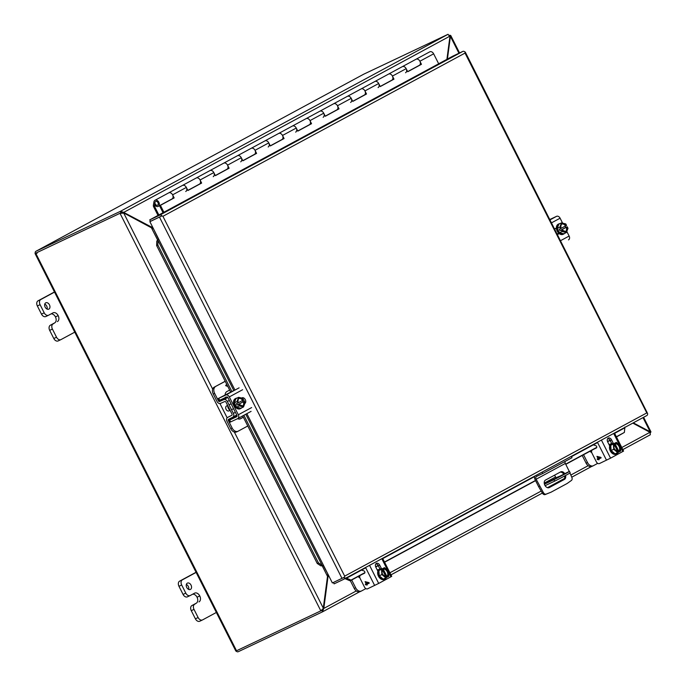 <?xml version="1.0" encoding="UTF-8"?>
<svg xmlns="http://www.w3.org/2000/svg" width="686" height="686" viewBox="0 0 686 686"><rect width="100%" height="100%" fill="white"/><g stroke="black" fill="none" stroke-linecap="round" stroke-linejoin="round"><path stroke-width="1.03" d="M556.406 477.662L558.576 476.599L556.406 477.662M544.435 484.187L553.936 479.694A16.833 0.446 -26.8 0 0 565.367 473.769A16.833 0.446 -26.8 0 0 569.457 471.351A16.833 0.446 -26.8 0 0 569.397 471.342L544.384 483.99M545.096 485.662L554.665 481.135A16.833 0.446 -26.8 0 0 566.096 475.209A16.833 0.446 -26.8 0 0 570.186 472.791L569.457 471.351M559.21 476.513L566.773 472.791L559.373 476.839M554.665 481.135L553.936 479.694M544.23 483.115L555.557 476.993A0.806 0.583 -118.4 0 0 556.449 477.465M555.557 476.993L554.622 475.141M361.333 591.058L360.21 591.589A5.608 3.902 -115.3 0 1 360.081 591.649A5.608 3.902 -115.3 0 1 354.242 588.434L350.349 580.725M351.695 579.996L355.631 587.782L354.242 588.434M365.861 588.622L361.591 590.929A5.608 3.902 -115.3 0 1 361.462 590.998A5.608 3.902 -115.3 0 1 355.631 587.782M359.841 577.741A5.608 3.902 -115.3 0 1 358.058 576.557M378.046 569.629L377.249 570.006M377.291 570.083L378.072 569.663M377.326 570.152L379.572 569.226M386.87 577.278L388.859 576.266L388.499 570.984L384.512 567.656L378.878 570.52L379.238 575.803L383.225 579.13L386.895 577.329L386.69 576.917C382.454 575.897 381.142 573.299 382.754 569.123L381.519 569.277L381.879 574.559L379.238 575.803M378.878 570.52L381.519 569.277M384.512 567.656L382.548 568.72M381.879 574.559L385.866 577.886M382.711 569.397L382.711 569.397A4.21 2.924 -115.3 0 0 382.025 573.076M385.926 576.832L382.376 569.817M386.441 576.78L386.441 576.78A4.21 2.924 -115.3 0 1 382.934 575.005M387.376 576.274L386.938 576.489L383.208 569.106L383.645 568.891A4.21 2.924 -115.3 0 1 387.616 571.447A4.21 2.924 -115.3 0 1 387.376 576.274L387.83 576.823M383.483 568.214L383.645 568.891M386.115 576.823L382.496 569.654M383.688 568.625C387.916 569.646 389.228 572.235 387.624 576.412M383.208 569.106A4.21 2.924 -115.3 0 1 387.178 571.652A4.21 2.924 -115.3 0 1 386.938 576.489M379.624 569.2A5.608 3.902 64.7 0 0 379.495 569.26A5.608 3.902 64.7 0 0 379.367 569.32A5.608 3.902 64.7 0 0 378.415 576.094A5.608 3.902 64.7 0 0 384.289 579.396A5.608 3.902 64.7 0 0 384.426 579.336M386.372 577.612A5.608 3.902 -115.3 0 1 385.078 579.027A5.608 3.902 -115.3 0 1 384.949 579.087A5.608 3.902 -115.3 0 1 379.066 575.777A5.608 3.902 -115.3 0 1 380.018 569.011A5.608 3.902 -115.3 0 1 380.147 568.951A5.608 3.902 -115.3 0 1 382.153 568.771M369.557 565.341L378.689 583.426L390.943 576.806L391.723 576.343L382.599 558.293M377.875 571.232L375.851 567.236A3.156 2.195 -115.3 0 1 376.434 563.343A3.156 2.195 -115.3 0 1 379.71 565.144L381.502 568.685M378.689 583.426L367.61 588.802A2.804 2.015 61.6 0 1 364.523 587.156L360.116 578.427A2.804 2.015 -118.4 0 1 360.21 575.4M379.958 569.037L378.329 565.804A3.156 2.195 64.7 0 0 375.825 563.849M375.748 567.005L378.209 565.676M364.712 573.059L363.34 573.71M367.242 584.918L366.495 584.446L365.621 584.858L365.312 584.24L366.178 583.829L365.081 581.642L369.008 582.637L369.265 583.134L366.907 584.249L366.847 585.107L365.321 584.24M361.754 570.246L363.812 570.838A1.346 0.969 61.6 0 1 364.455 573.273L362.028 574.414M378.286 565.727L376.906 566.379M366.907 584.249L369.265 583.134M366.178 583.829L365.089 581.634M365.81 582.045L368.253 582.851L366.598 583.64L365.81 582.045M365.792 582.054L368.236 582.86M565.564 475.492A4.21 2.924 -115.3 0 1 564.424 479.403L549.306 487.566A4.21 2.924 -115.3 0 1 549.212 487.617A4.21 2.924 -115.3 0 1 544.804 485.131A4.21 2.924 -115.3 0 1 545.516 480.054L560.634 471.891A4.21 2.924 -115.3 0 1 560.728 471.839A4.21 2.924 -115.3 0 1 564.698 473.563M542.112 472.114L542.798 473.469L536.606 476.401A2.358 1.689 -118.4 0 0 536.546 476.427A2.358 1.689 -118.4 0 0 536.135 479.222L543.432 492.668A2.804 1.947 64.7 0 0 546.142 494.1L551.03 492.205L567.116 483.51L571.412 480.449A2.804 1.947 64.7 0 0 571.824 477.327L569.963 472.997M569.269 471.402L565.333 463.453L536.135 479.222M548.851 487.746L563.403 479.883A4.21 2.924 64.7 0 0 564.561 476.033M563.678 474.052A4.21 2.924 64.7 0 0 560.068 472.191M543.432 492.668L542.412 493.148A2.804 1.947 64.7 0 0 545.121 494.58L551.03 492.205M542.412 493.148L538.63 486.674L539.65 486.194M538.63 486.674L535.114 479.711A3.927 2.821 61.6 0 1 534.874 476.033M565.118 461.412A2.358 1.689 -118.4 0 0 565.333 463.453M571.309 456.344L571.995 457.699L542.798 473.469M149.882 221.672L161.965 215.893A2.427 1.741 -118.4 0 0 159.752 215.147L149.737 219.889L150.466 221.329L161.965 215.893L162.916 216.296L161.965 215.893L149.882 221.672L158.732 239.191L156.794 241.035L158.715 239.148M322.952 565.71L320.868 565.856L323.526 565.427L332.376 582.946L344.415 577.183M465.022 53.079L465.065 52.136L465.022 53.079L646.787 412.921L647.558 413.418L646.787 412.921L344.681 576.137L344.458 577.166L344.681 576.137L162.916 216.296L465.022 53.079M465.022 52.093L465.065 52.136A2.427 1.741 -118.4 0 0 462.853 51.399L452.837 56.132L149.737 219.889M343.823 579.241L646.804 415.562A2.427 1.741 61.6 0 0 646.864 415.527A2.427 1.741 61.6 0 0 647.558 413.418L465.245 52.016M345.847 577.809L346.516 578.187L345.607 578.924L345.204 578.504M333.396 582.465L334.099 583.855L343.703 579.31A2.427 1.741 61.6 0 0 343.763 579.276A2.427 1.741 61.6 0 0 344.458 577.166M616.354 436.768L624.38 432.429L616.448 436.965M610.111 440.386L607.607 441.741M596.657 447.658L565.779 464.336M535.586 480.646L384.589 562.228M364.798 572.921L350.134 580.845L345.607 578.924M624.38 432.429L624.903 427.044M242.69 415.913L317.224 563.455L320.868 565.856M156.794 241.035L156.64 245.554L230.659 392.092M365.724 567.811L346.516 578.187L351.043 580.099L350.134 580.845M351.043 580.099L364.892 572.621M375.662 566.799L378.14 565.461M384.494 562.031L535.492 480.457M565.676 464.148L596.751 447.358M607.522 441.535L610 440.198M233.789 390.497L157.994 240.46L157.84 244.971L156.64 245.554M317.224 563.455L318.424 562.872L322.077 565.273L245.785 414.241M157.84 244.971L231.868 391.517M243.873 415.27L318.424 562.872M200.432 182.853L200.758 183.488L201.633 183.076L187.895 190.502L186.335 187.424A3.447 2.478 -118.4 0 0 182.545 185.4A3.447 2.478 -118.4 0 0 182.459 185.443A3.447 2.478 -118.4 0 0 182.373 185.494M173.086 197.962L172.778 198.134A3.447 2.478 61.6 0 1 171.997 198.94A3.447 2.478 -118.4 0 0 172.598 194.841A3.447 2.478 -118.4 0 0 168.713 192.869A3.447 2.478 61.6 0 1 168.799 192.826A3.447 2.478 61.6 0 1 172.598 194.841L174.15 197.92L160.413 205.346L163.894 212.24M227.915 168.01L228.232 168.645L229.107 168.233L215.37 175.65L213.818 172.572A3.447 2.478 -118.4 0 0 210.019 170.557A3.447 2.478 -118.4 0 0 209.933 170.6A3.447 2.478 -118.4 0 0 209.847 170.651M200.569 183.119L200.252 183.282A3.447 2.478 61.6 0 1 199.472 184.097A3.447 2.478 -118.4 0 0 200.072 179.998A3.447 2.478 -118.4 0 0 196.196 178.026A3.447 2.478 61.6 0 1 196.282 177.983A3.447 2.478 61.6 0 1 200.072 179.998L201.633 183.076M255.389 153.158L255.715 153.801L256.59 153.39L242.853 160.807L241.292 157.729A3.447 2.478 -118.4 0 0 237.493 155.713A3.447 2.478 -118.4 0 0 237.416 155.756A3.447 2.478 -118.4 0 0 237.33 155.799M228.044 168.276L227.735 168.439A3.447 2.478 61.6 0 1 226.955 169.245A3.447 2.478 -118.4 0 0 227.555 165.155A3.447 2.478 -118.4 0 0 223.67 163.174A3.447 2.478 61.6 0 1 223.756 163.131A3.447 2.478 61.6 0 1 227.555 165.155L229.107 168.233M282.872 138.315L283.189 138.958L284.064 138.538L270.327 145.964L268.775 142.885A3.447 2.478 -118.4 0 0 264.976 140.87A3.447 2.478 -118.4 0 0 264.89 140.913A3.447 2.478 -118.4 0 0 264.805 140.956M255.526 153.424L255.209 153.595A3.447 2.478 61.6 0 1 254.429 154.401A3.447 2.478 -118.4 0 0 255.029 150.311A3.447 2.478 -118.4 0 0 251.153 148.33A3.447 2.478 61.6 0 1 251.239 148.287A3.447 2.478 61.6 0 1 255.029 150.311L256.59 153.39M310.346 123.471L310.672 124.106L311.547 123.694L297.801 131.12L296.249 128.042A3.447 2.478 -118.4 0 0 292.45 126.018A3.447 2.478 -118.4 0 0 292.365 126.061A3.447 2.478 -118.4 0 0 292.287 126.113M283.001 138.581L282.692 138.752A3.447 2.478 61.6 0 1 281.912 139.558A3.447 2.478 -118.4 0 0 282.512 135.459A3.447 2.478 -118.4 0 0 278.627 133.487A3.447 2.478 61.6 0 1 278.713 133.444A3.447 2.478 61.6 0 1 282.512 135.459L284.064 138.538M337.829 108.628L338.147 109.263L339.021 108.851L325.284 116.268L323.732 113.19A3.447 2.478 -118.4 0 0 319.933 111.175A3.447 2.478 -118.4 0 0 319.848 111.218A3.447 2.478 -118.4 0 0 319.762 111.269M310.484 123.737L310.166 123.909A3.447 2.478 61.6 0 1 309.386 124.715A3.447 2.478 -118.4 0 0 309.986 120.616A3.447 2.478 -118.4 0 0 306.11 118.644A3.447 2.478 61.6 0 1 306.196 118.601A3.447 2.478 61.6 0 1 309.986 120.616L311.547 123.694M365.304 93.776L365.629 94.419L366.504 94.008L352.758 101.425L351.206 98.347A3.447 2.478 -118.4 0 0 347.408 96.332A3.447 2.478 -118.4 0 0 347.322 96.374A3.447 2.478 -118.4 0 0 347.245 96.417M337.958 108.894L337.649 109.057A3.447 2.478 61.6 0 1 336.869 109.863A3.447 2.478 -118.4 0 0 337.469 105.773A3.447 2.478 -118.4 0 0 333.585 103.8A3.447 2.478 61.6 0 1 333.67 103.758A3.447 2.478 61.6 0 1 337.469 105.773L339.021 108.851M392.778 78.933L393.104 79.576L393.978 79.156L380.241 86.582L378.681 83.503A3.447 2.478 -118.4 0 0 374.89 81.488A3.447 2.478 -118.4 0 0 374.805 81.531A3.447 2.478 -118.4 0 0 374.719 81.574M365.441 94.042L365.124 94.214A3.447 2.478 61.6 0 1 364.343 95.02A3.447 2.478 -118.4 0 0 364.943 90.929A3.447 2.478 -118.4 0 0 361.068 88.948A3.447 2.478 61.6 0 1 361.153 88.906A3.447 2.478 61.6 0 1 364.943 90.929L366.504 94.008M420.261 64.09L420.587 64.724L421.453 64.312L407.716 71.738L406.163 68.66A3.447 2.478 -118.4 0 0 402.365 66.636A3.447 2.478 -118.4 0 0 402.279 66.679A3.447 2.478 -118.4 0 0 402.202 66.731M392.915 79.199L392.606 79.37A3.447 2.478 61.6 0 1 391.826 80.176A3.447 2.478 -118.4 0 0 392.426 76.077A3.447 2.478 -118.4 0 0 388.542 74.105A3.447 2.478 61.6 0 1 388.628 74.062A3.447 2.478 61.6 0 1 392.426 76.077L393.978 79.156M429.676 51.887A3.447 2.478 61.6 0 1 429.762 51.836A3.447 2.478 61.6 0 1 429.848 51.793A3.447 2.478 61.6 0 1 433.638 53.817L438.68 63.781M420.398 64.355L420.081 64.527A3.447 2.478 61.6 0 1 419.3 65.333A3.447 2.478 -118.4 0 0 419.901 61.234A3.447 2.478 -118.4 0 0 416.025 59.262A3.447 2.478 61.6 0 1 416.102 59.219A3.447 2.478 61.6 0 1 419.901 61.234L421.453 64.312M172.958 197.697L173.275 198.331L159.538 205.757L163.045 212.694M200.758 183.488L187.87 190.451M228.232 168.645L215.344 175.607M255.715 153.801L242.827 160.764M283.189 138.958L270.301 145.921M310.672 124.106L297.784 131.069M338.147 109.263L325.258 116.226M365.629 94.419L352.741 101.382M393.104 79.576L380.216 86.539M420.587 64.724L407.698 71.687M159.538 205.757L160.413 205.346M173.275 198.331L174.15 197.92M173.241 198.263L171.997 198.94A3.447 2.478 61.6 0 1 171.912 198.983M200.724 183.419L199.472 184.097A3.447 2.478 61.6 0 1 199.386 184.14M228.198 168.576L226.955 169.245A3.447 2.478 61.6 0 1 226.869 169.288M255.681 153.733L254.429 154.401A3.447 2.478 61.6 0 1 254.343 154.444M283.155 138.881L281.912 139.558A3.447 2.478 61.6 0 1 281.826 139.601M310.638 124.037L309.386 124.715A3.447 2.478 61.6 0 1 309.3 124.758M338.112 109.194L336.869 109.863A3.447 2.478 61.6 0 1 336.783 109.914M365.587 94.351L364.343 95.02A3.447 2.478 61.6 0 1 364.257 95.062M393.069 79.507L391.826 80.176A3.447 2.478 61.6 0 1 391.74 80.219M420.544 64.656L419.3 65.333A3.447 2.478 61.6 0 1 419.215 65.376M37.044 253.4L36.718 252.697L121.028 212.814L36.718 252.697L37.044 253.4M321.82 610.386L322.008 609.64M363.623 74.251A2.427 1.741 61.6 0 1 363.683 74.217A2.427 1.741 61.6 0 1 363.743 74.182L448.052 34.3L120.299 211.374L35.989 251.256A2.427 1.741 61.6 0 0 35.929 251.29A2.427 1.741 61.6 0 0 35.226 253.4L121.028 212.814L123.077 213.072M236.087 651.005A2.427 1.741 -118.4 0 0 238.265 651.7L322.574 611.818L321.923 610.326M356.291 590.955L322.857 608.945L321.888 610.351M35.046 253.528L235.864 651.083L321.845 610.369M322.729 611.732L359.541 591.838L322.574 611.818L323.886 607.839L320.859 610.909L120.033 213.355L122.039 213.192L121.028 212.814L120.299 211.374L123.814 212.334L122.76 212.832M643.605 417.285L650.954 431.846L650.379 432.875M449.776 35.209L450.771 35.543L459.56 52.951M650.337 434.744L622.837 449.596L650.337 434.744L649.968 432.291L621.782 447.521M122.039 213.192L124.217 213.192L153.553 228.927M450.771 35.543L449.896 36.778L448.052 34.3M650.954 431.846L649.419 431.888M632.818 423.116L649.968 432.291M323.886 607.839L328.002 576.694L327.514 576.926M327.385 575.468L328.011 574.302M234.338 432.026L323.286 608.122L327.831 573.933M152.489 228.661L153.441 228.704M123.54 213.046L124.277 212.694L123.814 212.334L449.87 36.178M449.896 36.778L446.912 59.33M153.244 228.327L151.872 228.112M150.826 227.246L151.349 226.989L124.277 212.694M649.033 431.683L650.062 431.588L643.005 417.611M458.951 53.242L450.488 36.504L449.836 37.241M633.307 422.85L649.565 431.434M450.325 37.01L447.409 59.065M328.963 576.18L328.002 576.694L328.74 575.751M152.532 226.912L151.349 226.989L152.309 226.474M153.561 228.944L158.509 239.251M323.32 565.53L327.754 573.788M227.701 405.572A4.373 3.044 64.7 0 0 230.17 410.468M227.606 417.422L227.563 417.448A3.207 2.307 -118.4 0 1 227.606 417.422L231.799 415.313A1.08 0.772 61.6 0 1 231.774 415.33A1.08 0.772 61.6 0 0 231.979 414.044L225.968 402.15A1.08 0.772 61.6 0 0 224.794 401.516L220.532 403.402A3.207 2.307 -118.4 0 1 217.033 401.516L213.269 394.056A5.608 3.902 -115.3 0 1 214.178 387.196L225.188 381.253M225.222 381.322L214.178 387.196M247.783 425.98L238.119 431.202A5.608 3.902 -115.3 0 1 237.991 431.271A5.608 3.902 -115.3 0 1 232.16 428.055L228.387 420.595A1.08 0.772 61.6 0 1 228.592 419.309L232.76 417.217A3.207 2.307 -118.4 0 0 232.803 417.191A3.207 2.307 -118.4 0 0 233.36 413.384L227.358 401.49A3.207 2.307 -118.4 0 0 223.859 399.595L219.589 401.49A1.08 0.772 61.6 0 1 218.422 400.856L214.649 393.404A5.608 3.902 -115.3 0 1 215.558 386.544M227.563 417.448A3.207 2.307 -118.4 0 0 227.006 421.255L230.77 428.707A5.608 3.902 64.7 0 0 236.601 431.923A5.608 3.902 64.7 0 0 236.739 431.854L237.853 431.323M227.683 397.237L226.466 397.777L225.402 397.083M225.119 394.802A5.608 3.902 -115.3 0 1 226.852 391.577L229.639 390.068M226.895 384.632L225.677 385.292L225.926 385.789L227.778 386.39M235.47 415.596L235.375 416.822A5.608 3.902 64.7 0 0 235.384 416.839L228.387 420.595M237.562 418.674A5.608 3.902 64.7 0 0 240.443 418.803A5.608 3.902 64.7 0 0 240.572 418.743L243.359 417.234M239.946 418.983L243.324 417.157M593.193 465.794L592.069 466.326A5.608 3.902 -115.3 0 1 591.941 466.386A5.608 3.902 -115.3 0 1 586.11 463.17L582.208 455.461M583.563 454.732L587.49 462.518L586.11 463.17M597.72 463.359L593.459 465.665A5.608 3.902 -115.3 0 1 593.33 465.734A5.608 3.902 -115.3 0 1 587.49 462.518M591.709 452.477A5.608 3.902 -115.3 0 1 589.926 451.294M609.905 444.365L609.117 444.742M609.151 444.82L609.931 444.399M609.194 444.888L611.432 443.962M609.074 444.657L611.861 443.362M618.729 452.014L620.719 451.002L620.358 445.72L616.371 442.393L610.737 445.257L611.097 450.539L615.093 453.866L618.755 452.065L618.549 451.654C614.322 450.633 613.01 448.035 614.613 443.859L613.378 444.013L613.738 449.296L611.097 450.539M610.737 445.257L613.378 444.013M616.371 442.393L614.407 443.456M613.738 449.296L617.726 452.623M614.57 444.134L614.57 444.134A4.21 2.924 -115.3 0 0 613.884 447.812M617.786 451.568L614.244 444.554M618.3 451.517L618.3 451.517A4.21 2.924 -115.3 0 1 614.793 449.742M619.235 451.011L618.798 451.225L615.068 443.842L615.505 443.628A4.21 2.924 -115.3 0 1 619.475 446.183A4.21 2.924 -115.3 0 1 619.235 451.011L619.69 451.56M615.342 442.95L615.505 443.628M617.975 451.56L614.356 444.391M615.548 443.362C619.775 444.382 621.087 446.972 619.484 451.148M615.068 443.842A4.21 2.924 -115.3 0 1 619.038 446.389A4.21 2.924 -115.3 0 1 618.798 451.225M611.492 443.936A5.608 3.902 64.7 0 0 611.355 443.996A5.608 3.902 64.7 0 0 611.226 444.056A5.608 3.902 64.7 0 0 610.274 450.831A5.608 3.902 64.7 0 0 616.157 454.132A5.608 3.902 64.7 0 0 616.285 454.072M618.24 452.348A5.608 3.902 -115.3 0 1 616.937 453.763A5.608 3.902 -115.3 0 1 616.808 453.823A5.608 3.902 -115.3 0 1 610.926 450.513A5.608 3.902 -115.3 0 1 611.886 443.748A5.608 3.902 -115.3 0 1 612.015 443.679A5.608 3.902 -115.3 0 1 614.013 443.508M601.416 440.078L610.557 458.162L623.583 451.079L614.467 433.029M609.734 445.969L607.71 441.973A3.156 2.195 -115.3 0 1 608.293 438.08A3.156 2.195 -115.3 0 1 611.578 439.88L613.361 443.422M610.557 458.162L599.47 463.539A2.804 2.015 61.6 0 1 596.383 461.892L591.975 453.163A2.804 2.015 -118.4 0 1 592.078 450.136M611.826 443.773L610.188 440.541A3.156 2.195 64.7 0 0 607.685 438.586M596.571 447.795L595.199 448.447M599.101 459.654L598.355 459.183L597.48 459.594L597.172 458.977L598.046 458.565L596.94 456.379L600.876 457.373L601.125 457.871L598.767 458.985L598.707 459.843L597.189 458.977M593.613 444.982L595.671 445.574A1.346 0.969 61.6 0 1 596.314 448.009L593.896 449.15M610.146 440.463L608.765 441.115M598.767 458.985L601.125 457.871M598.046 458.565L596.949 456.37M597.669 456.782L600.113 457.588L598.458 458.377L597.669 456.782L600.096 457.596M158.86 214.958L154.496 206.332A0.652 0.463 61.6 0 1 154.419 205.86L154.985 202.456A2.101 1.509 61.6 0 1 155.619 201.478A2.101 1.509 61.6 0 1 157.986 202.679A2.101 1.509 61.6 0 1 157.617 205.174A2.101 1.509 61.6 0 1 155.25 203.974A2.101 1.509 61.6 0 1 155.619 201.478A2.101 1.509 61.6 0 1 157.986 202.679A2.101 1.509 61.6 0 1 157.617 205.174A2.101 1.509 61.6 0 1 155.593 204.497L154.933 205.251A3.447 2.478 -118.4 0 0 158.26 206.357A3.447 2.478 -118.4 0 0 158.86 202.267A3.447 2.478 -118.4 0 0 154.976 200.286A3.447 2.478 -118.4 0 0 153.93 201.898L153.372 205.303A1.998 1.432 -118.4 0 0 153.621 206.743L158.012 215.421M560.779 228.026A4.21 2.924 -115.3 0 1 561.997 223.97A4.21 2.924 -115.3 0 1 565.984 225.728L566.55 225.428L565.796 223.928L561.508 222.881L558.867 224.133L557.246 228.369L559.45 232.734L563.738 233.78L566.379 232.537L567.999 228.292L567.236 226.792L565.856 227.443L565.187 226.131M559.45 232.734L562.091 231.482L566.379 232.537M557.246 228.369L559.887 227.126L560.642 228.627L559.262 229.278L559.947 230.642L561.337 229.982L562.091 231.482M561.508 222.881L559.887 227.126M567.236 226.792L566.962 226.946C567.331 232.16 565.547 233.12 561.611 229.836L561.337 229.982M561.611 229.827L566.67 227.092A4.21 2.924 -115.3 0 1 565.598 231.576A4.21 2.924 -115.3 0 1 561.705 229.964M559.947 230.642L565.856 227.443M565.984 225.728L560.968 228.404M560.642 228.627L560.916 228.464C560.556 223.25 562.34 222.29 566.276 225.583M566.233 227.298A4.21 2.924 -115.3 0 1 565.375 231.671M561.791 224.09A4.21 2.924 -115.3 0 1 565.547 225.934M558.901 223.885L558.25 224.193A5.608 3.902 64.7 0 0 557.212 231.122A5.608 3.902 64.7 0 0 563.052 234.338L563.703 234.029A5.608 3.902 -115.3 0 1 557.872 230.813A5.608 3.902 -115.3 0 1 558.901 223.885A5.608 3.902 -115.3 0 1 559.939 223.619M564.561 233.394A5.608 3.902 -115.3 0 1 563.703 234.029M560.548 240.683L569.131 236.044L566.799 231.439M562.614 223.156L560.11 218.199A3.207 2.307 -118.4 0 0 556.578 216.322L550.035 219.854M554.622 228.944L556.389 227.984M559.227 233.617L557.461 234.569M549.855 219.503L556.578 216.322M569.131 236.044A3.207 2.307 61.6 0 1 568.565 239.851A3.207 2.307 61.6 0 1 568.488 239.894L568.565 239.851M557.426 234.492L559.159 233.557M227.641 405.46L226.594 405.958A2.735 1.904 64.7 0 0 226.088 409.336A2.735 1.904 64.7 0 0 228.935 410.905L230.05 410.382M234.38 402.802L237.022 401.55L238.059 402.905C237.69 397.683 239.474 396.722 243.401 400.015L242.93 398.36L238.634 397.314L236.001 398.557L234.38 402.802L236.584 407.167L240.872 408.213L243.513 406.961L245.125 402.725L244.37 401.224L242.99 401.876L242.321 400.555M236.584 407.167L239.217 405.915L243.513 406.961M237.776 403.051L236.387 403.711L237.082 405.066L238.462 404.414L239.217 405.915M238.634 397.314L237.022 401.55M237.913 402.459A4.21 2.924 -115.3 0 1 239.131 398.403A4.21 2.924 -115.3 0 1 243.118 400.161L243.401 400.015M243.118 400.161L238.102 402.836M244.37 401.224L244.087 401.379C244.456 406.592 242.673 407.553 238.745 404.26L243.804 401.516A4.21 2.924 -115.3 0 1 242.724 406.009A4.21 2.924 -115.3 0 1 238.839 404.397M237.082 405.066L242.99 401.876M238.917 398.523A4.21 2.924 -115.3 0 1 242.681 400.367M243.367 401.73A4.21 2.924 -115.3 0 1 242.501 406.103M236.035 398.317L235.384 398.626A5.608 3.902 64.7 0 0 234.346 405.555A5.608 3.902 64.7 0 0 240.177 408.77L240.837 408.462A5.608 3.902 -115.3 0 1 234.998 405.246A5.608 3.902 -115.3 0 1 236.035 398.317A5.608 3.902 -115.3 0 1 237.073 398.052M241.695 407.827A5.608 3.902 -115.3 0 1 240.837 408.462M242.63 389.717L229.304 396.92L238.316 414.764A3.207 2.307 61.6 0 1 237.759 418.58A3.207 2.307 61.6 0 1 237.682 418.614L229.861 422.284L228.901 420.381L237.082 415.948M241.618 398.043L241.944 397.863A3.156 2.195 -115.3 0 1 242.012 397.829A3.156 2.195 -115.3 0 1 245.296 399.638A3.156 2.195 -115.3 0 1 244.851 403.454M229.304 396.92A3.207 2.307 -118.4 0 0 225.771 395.042L217.951 398.703L218.911 400.607L226.732 396.945A1.08 0.772 61.6 0 1 227.915 397.571L236.936 415.424A1.08 0.772 61.6 0 1 236.721 416.711L228.901 420.381M244.267 401.276A3.156 2.195 64.7 0 0 243.667 399.869M217.951 398.703L233.429 390.737M222.264 396.551L225.428 394.999L222.264 396.551M224.236 395.453L225.308 395.059M222.736 396.268L224.228 395.488M221.818 396.731L222.744 396.285M224.802 395.316L223.147 396.071M48.878 309.103A3.507 2.435 -115.3 0 1 48.792 309.137A3.507 2.435 -115.3 0 1 45.122 307.071A3.507 2.435 -115.3 0 1 45.713 302.843A3.507 2.435 -115.3 0 1 45.799 302.8A3.507 2.435 -115.3 0 1 49.469 304.867A3.507 2.435 -115.3 0 1 48.878 309.103M51.073 313.888A4.888 3.404 -115.3 0 1 55.437 316.906L55.446 316.915A4.888 3.404 -115.3 0 1 54.657 322.9L50.361 325.215A4.21 2.924 64.7 0 0 49.684 330.36L53.8 338.515A4.21 2.924 64.7 0 0 58.173 340.925A4.21 2.924 64.7 0 0 58.267 340.873L60.797 339.681M54.46 291.962L38.039 300.828A4.21 2.924 64.7 0 0 37.361 305.973L41.477 314.119A4.21 2.924 64.7 0 0 45.851 316.529A4.21 2.924 64.7 0 0 45.945 316.478L48.474 315.286M44.753 304.121A3.507 2.435 -115.3 0 1 47.111 309.103M49.684 330.36L52.41 329.074L56.526 337.22L53.8 338.515M52.41 329.074A4.21 2.924 -115.3 0 1 53.088 323.929L54.657 322.9M37.361 305.973L40.088 304.687L44.204 312.825A4.21 2.924 -115.3 0 0 48.577 315.234A4.21 2.924 -115.3 0 0 48.672 315.191L52.968 312.867A4.888 3.404 -115.3 0 1 53.079 312.816A4.888 3.404 -115.3 0 1 58.164 315.611L58.173 315.629A4.888 3.404 -115.3 0 1 57.384 321.605M40.088 304.687A4.21 2.924 -115.3 0 1 40.766 299.542L38.039 300.828M54.528 292.107L40.766 299.542M56.526 337.22A4.21 2.924 -115.3 0 0 60.9 339.639A4.21 2.924 -115.3 0 0 60.994 339.587L74.757 332.153M190.468 589.411A3.507 2.435 -115.3 0 1 190.391 589.446A3.507 2.435 -115.3 0 1 186.712 587.379A3.507 2.435 -115.3 0 1 187.312 583.151A3.507 2.435 -115.3 0 1 187.389 583.109A3.507 2.435 -115.3 0 1 191.068 585.175A3.507 2.435 -115.3 0 1 190.468 589.411M192.672 594.196A4.888 3.404 -115.3 0 1 197.036 597.214L197.036 597.223A4.888 3.404 -115.3 0 1 196.247 603.208L191.951 605.524A4.21 2.924 64.7 0 0 191.274 610.669L195.39 618.823A4.21 2.924 64.7 0 0 199.763 621.233A4.21 2.924 64.7 0 0 199.866 621.182L202.396 619.99M196.05 572.27L179.638 581.136A4.21 2.924 64.7 0 0 178.96 586.29L183.068 594.428A4.21 2.924 64.7 0 0 187.441 596.837A4.21 2.924 64.7 0 0 187.544 596.786L190.073 595.594M186.352 584.438A3.507 2.435 -115.3 0 1 188.701 589.411M191.274 610.669L194.001 609.382L198.117 617.529L195.39 618.823M194.001 609.382A4.21 2.924 -115.3 0 1 194.678 604.237L196.247 603.208M178.96 586.29L181.687 584.995L185.795 593.133A4.21 2.924 -115.3 0 0 190.168 595.542A4.21 2.924 -115.3 0 0 190.271 595.499L194.558 593.176A4.888 3.404 -115.3 0 1 194.67 593.124A4.888 3.404 -115.3 0 1 199.763 595.928A4.888 3.404 -115.3 0 1 198.974 601.914M181.687 584.995A4.21 2.924 -115.3 0 1 182.365 579.85L179.638 581.136M196.127 572.416L182.365 579.85M198.117 617.529A4.21 2.924 -115.3 0 0 202.49 619.947A4.21 2.924 -115.3 0 0 202.593 619.895L216.356 612.461M199.763 595.928L197.036 597.214L199.763 595.937M378.08 87.602A3.447 2.478 61.6 0 0 378.681 83.503A3.447 2.478 61.6 0 0 374.805 81.531L402.279 66.679A3.447 2.478 61.6 0 1 406.163 68.66A3.447 2.478 61.6 0 1 405.563 72.75M323.123 117.289A3.447 2.478 61.6 0 0 323.732 113.19A3.447 2.478 61.6 0 0 319.848 111.218L347.322 96.374A3.447 2.478 61.6 0 1 351.206 98.347A3.447 2.478 61.6 0 1 350.606 102.446M268.175 146.984A3.447 2.478 61.6 0 0 268.775 142.885A3.447 2.478 61.6 0 0 264.89 140.913L292.365 126.061A3.447 2.478 61.6 0 1 296.249 128.042A3.447 2.478 61.6 0 1 295.649 132.132M213.217 176.671A3.447 2.478 61.6 0 0 213.818 172.572A3.447 2.478 61.6 0 0 209.933 170.6L237.416 155.756A3.447 2.478 61.6 0 1 241.292 157.729A3.447 2.478 61.6 0 1 240.692 161.827M154.976 200.286L182.459 185.443A3.447 2.478 61.6 0 1 186.335 187.424A3.447 2.478 61.6 0 1 185.734 191.514M390.943 576.806L388.576 572.124M387.633 570.263L381.81 558.721M365.561 567.502L374.642 585.467M378.329 565.804L379.71 565.144M564.424 479.403L563.403 479.883M545.121 494.58L546.142 494.1M323.526 565.427L246.866 413.658M234.955 390.077L158.732 239.191M159.752 215.147L462.853 51.399M159.495 217.128L341.988 578.401M624.594 427.953L614.622 433.338M597.583 442.547L571.464 456.653M534.686 476.53L382.762 558.601M186.335 187.424L172.598 194.841M213.818 172.572L200.072 179.998M241.292 157.729L227.555 165.155M268.775 142.885L255.029 150.311M296.249 128.042L282.512 135.459M323.732 113.19L309.986 120.616M351.206 98.347L337.469 105.773M378.681 83.503L364.943 90.929M406.163 68.66L392.426 76.077M433.638 53.817L419.901 61.234M390.969 574.859L542.369 493.071L390.969 574.868M571.764 477.19L591.409 466.574L571.764 477.19M236.541 650.791L35.723 253.237M35.989 251.256L363.743 74.182M588.151 465.691L570.838 475.038M564.518 478.451L547.454 487.677M541.194 491.056L389.922 572.784M227.135 417.774L219.949 403.548M212.669 389.134L123.72 213.037M151.289 227.486L157.583 239.963M322.188 565.813L327.574 576.472M213.269 394.056L214.649 393.404M230.77 428.707L232.16 428.055M218.903 400.598L218.422 400.856M226.466 397.777L219.589 401.49M227.846 397.443L223.859 399.595M227.358 401.49L229.347 400.41M235.358 412.303L233.36 413.384M232.846 417.174L236.747 415.064L232.803 417.191M611.663 443.456L609.082 444.682M622.802 451.542L620.436 446.86M619.492 445L613.67 433.458M597.429 442.238L606.501 460.203M610.188 440.541L611.578 439.88M560.11 218.199L551.535 222.83M238.316 414.764L251.642 407.57M237.836 418.529L251.007 411.42M229.681 420.038L230.642 421.941M218.74 398.369L219.7 400.272M239.097 387.839L225.771 395.042M53.088 323.929L50.361 325.215M55.446 316.915L58.173 315.629M58.164 315.611L55.437 316.906M44.204 312.825L41.477 314.119M194.678 604.237L191.951 605.524M185.795 593.133L183.068 594.428M154.496 206.332L155.473 205.8M154.419 205.86L155.13 205.474M361.462 590.998L360.081 591.649M382.737 569.38C380.841 572.63 382.085 575.1 386.458 576.772M384.289 579.396L384.949 579.087M379.495 569.26L380.147 568.951M646.864 415.527L343.763 579.276M209.933 170.6L182.459 185.443M264.89 140.913L237.416 155.756M319.848 111.218L292.365 126.061M374.805 81.531L347.322 96.374M429.762 51.836L402.279 66.679M35.929 251.29L363.683 74.217M236.601 431.923L237.991 431.271M593.33 465.734L591.941 466.386M614.605 444.116C612.701 447.366 613.944 449.836 618.326 451.508M616.157 454.132L616.808 453.823M611.355 443.996L612.015 443.679M556.397 228.249L554.682 229.064M558.738 233.197L557.152 233.952M561.671 229.801L565.598 231.576M560.985 228.438C560.351 226.243 560.685 224.751 561.997 223.97M233.549 408.727L231.499 409.696M231.079 403.84L229.09 404.774M238.111 402.871C237.485 400.675 237.819 399.183 239.131 398.403M238.797 404.234L242.724 406.009M251.085 411.377L237.759 418.58M48.577 315.234L45.851 316.529M60.9 339.639L58.173 340.925M190.168 595.542L187.441 596.837M202.49 619.947L199.763 621.233M158.26 206.357L171.997 198.94M407.656 71.618L419.3 65.333M380.181 86.47L391.826 80.176M352.707 101.314L364.343 95.02M325.224 116.157L336.869 109.863M297.75 131L309.386 124.715M270.267 145.844L281.912 139.558M242.793 160.696L254.429 154.401M215.31 175.539L226.955 169.245M187.835 190.382L199.472 184.097"/></g></svg>
